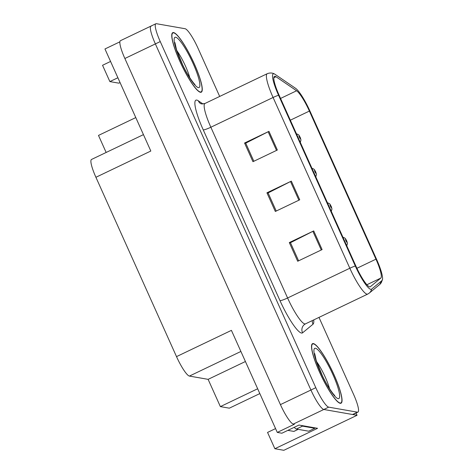 <?xml version="1.0" encoding="UTF-8"?>
<svg xmlns="http://www.w3.org/2000/svg" width="474" height="474" viewBox="0 0 474 474"><rect width="100%" height="100%" fill="white"/><g stroke="black" fill="none" stroke-linecap="round" stroke-linejoin="round"><path stroke-width="0.71" d="M257.666 388.769L220.369 406.609L208.116 379.348L189.416 376.078A20.631 3.762 -115.6 0 1 176.512 356.62L231.419 330.366L277.284 432.418L281.888 433.224L298.97 425.054L317.58 428.312L274.879 448.73L267.549 432.43L275.566 428.597M176.512 356.62L95.914 177.282L150.821 151.028L104.955 48.97L119.886 41.836M151.49 26.034A20.631 3.762 64.4 0 0 150.981 26.088L120.479 40.675A20.631 3.762 64.4 0 0 124.869 58.498L280.418 404.612A20.631 3.762 64.4 0 0 293.317 424.07L294.366 424.254L277.284 432.418M219.681 96.447L197.99 48.182A20.631 3.762 64.4 0 0 185.091 28.724L156.373 23.7A20.631 3.762 64.4 0 0 155.863 23.753L150.981 26.088A20.631 3.762 64.4 0 0 155.371 43.916L310.92 390.025A20.631 3.762 64.4 0 0 323.819 409.483L357.046 415.295L283.837 450.3L274.879 448.73M117.896 77.754L109.873 81.587L102.55 65.288L110.566 61.454M357.046 415.295L356.027 413.026M220.369 406.609L229.327 408.173L259.835 393.586M109.873 81.587L118.838 83.157L120.058 82.571M95.914 177.282A20.631 3.762 -115.6 0 1 91.523 159.454L143.45 134.628M208.116 379.348L245.419 361.514M106.146 152.462L98.491 135.416L135.789 117.582M340.208 403.309A33.014 6.014 64.4 0 0 341.025 403.226A33.014 6.014 64.4 0 0 333.121 372.771A33.014 6.014 64.4 0 0 313.361 343.573A33.014 6.014 64.4 0 0 312.544 343.656A33.014 6.014 64.4 0 0 320.448 374.11A33.014 6.014 64.4 0 0 340.208 403.309M200.431 92.3A33.014 6.014 64.4 0 0 201.249 92.211A33.014 6.014 64.4 0 0 193.345 61.762A33.014 6.014 64.4 0 0 173.585 32.558A33.014 6.014 64.4 0 0 172.767 32.647A33.014 6.014 64.4 0 0 180.671 63.095A33.014 6.014 64.4 0 0 200.431 92.3M369.667 286.859A22.011 4.011 -115.6 0 1 355.909 266.104L279.168 95.351A22.011 4.011 -115.6 0 1 274.487 76.338A22.011 4.011 -115.6 0 1 275.998 76.729L296.606 90.765A22.011 4.011 -115.6 0 1 309.398 111.07L375.959 259.177A22.011 4.011 -115.6 0 1 380.794 278.096L370.366 286.705A22.011 4.011 -115.6 0 1 370.212 286.8A22.011 4.011 -115.6 0 1 369.667 286.859M370.786 289.347A24.761 4.515 64.4 0 0 371.575 289.176L382.003 280.561A24.761 4.515 64.4 0 0 382.5 279.5A24.761 4.515 64.4 0 0 376.557 259.284L309.996 111.177A24.761 4.515 64.4 0 0 295.61 88.336L275.003 74.3A24.761 4.515 64.4 0 0 274.636 74.068A24.761 4.515 64.4 0 0 278.564 95.25L355.304 266.003A24.761 4.515 64.4 0 0 370.786 289.347M150.981 26.088A20.631 3.762 64.4 0 0 155.371 43.916L310.92 390.025A20.631 3.762 64.4 0 0 323.819 409.483L352.538 414.501A20.631 3.762 64.4 0 0 353.047 414.448L357.929 412.113A20.631 3.762 64.4 0 0 353.539 394.291L318.984 317.396M253.857 161.255L245.722 143.142L268.136 131.76A5.504 0.699 -24.2 0 1 268.959 131.351L244.56 143.018L252.95 161.687L277.349 150.021L268.959 131.351M245.757 143.231L244.56 143.018M298.602 260.819L290.467 242.706L312.881 231.324A5.504 0.699 -24.2 0 1 313.711 230.915L289.306 242.581L297.696 261.251L322.101 249.585L313.711 230.915M290.503 242.795L289.306 242.581M276.229 211.037L268.094 192.924L290.509 181.542A5.504 0.699 -24.2 0 1 291.338 181.133L266.933 192.799L275.323 211.469L299.728 199.803L291.338 181.133M268.13 193.013L266.933 192.799M155.863 23.753A20.631 3.762 64.4 0 0 160.253 41.582L315.803 387.691A20.631 3.762 64.4 0 0 328.701 407.148L357.42 412.173A20.631 3.762 64.4 0 0 357.929 412.113M300.166 137.501L300.149 137.383A1.718 0.314 64.4 0 0 299.106 135.825A1.718 0.314 64.4 0 0 299.426 137.318A1.718 0.314 64.4 0 0 300.504 138.935A1.718 0.314 64.4 0 0 300.208 137.513L300.083 138.005L299.509 136.761L300.149 137.383M300.208 137.513A3.437 0.581 -23.7 0 1 300.309 137.59L300.978 140.043L300.303 142.384M315.66 171.979L315.643 171.855A1.718 0.314 64.4 0 0 314.6 170.302A1.718 0.314 64.4 0 0 314.92 171.789A1.718 0.314 64.4 0 0 315.998 173.413A1.718 0.314 64.4 0 0 315.702 171.991L315.577 172.477L315.003 171.238L315.643 171.855M315.702 171.991A3.437 0.581 -23.7 0 1 315.803 172.062L316.472 174.515L315.797 176.861M331.154 206.451L331.136 206.326A1.718 0.314 64.4 0 0 330.094 204.774A1.718 0.314 64.4 0 0 330.414 206.267A1.718 0.314 64.4 0 0 331.492 207.885A1.718 0.314 64.4 0 0 331.196 206.463L331.071 206.954L330.491 205.71L331.136 206.326M331.196 206.463A3.437 0.581 -23.7 0 1 331.296 206.54L331.966 208.993L331.29 211.333M346.648 240.922L346.63 240.804A1.718 0.314 64.4 0 0 345.582 239.252A1.718 0.314 64.4 0 0 345.907 240.739A1.718 0.314 64.4 0 0 346.98 242.362A1.718 0.314 64.4 0 0 346.69 240.94L346.565 241.426L345.984 240.182L346.63 240.804M346.69 240.94A3.437 0.581 -23.7 0 1 346.784 241.011L347.46 243.464L346.784 245.81M301.417 425.486A13.758 2.506 64.4 0 0 302.483 426.132L314.813 428.289A13.758 2.506 -115.6 0 1 314.582 427.785M294.277 427.299A13.758 2.506 64.4 0 0 296.386 429.047L308.71 431.204L314.813 428.289M340.065 403.001A32.67 5.955 -115.6 0 1 320.513 374.105A32.67 5.955 -115.6 0 1 312.692 343.97A32.67 5.955 -115.6 0 1 313.498 343.881A32.67 5.955 -115.6 0 1 333.05 372.783A32.67 5.955 -115.6 0 1 340.877 402.912A32.67 5.955 -115.6 0 1 340.065 403.001M287.866 430.368L293.844 431.411A3.437 0.628 64.4 0 0 293.927 431.405A3.437 0.628 64.4 0 0 293.987 431.34M200.295 91.986A32.67 5.955 -115.6 0 1 180.736 63.089A32.67 5.955 -115.6 0 1 172.915 32.955A32.67 5.955 -115.6 0 1 173.727 32.872A32.67 5.955 -115.6 0 1 193.279 61.768A32.67 5.955 -115.6 0 1 201.1 91.903A32.67 5.955 -115.6 0 1 200.295 91.986M293.317 424.07L328.701 407.148M280.418 404.612L315.803 387.691M124.869 58.498L160.253 41.582M189.416 376.078L240.899 351.459M203.251 129.888A6.879 0.871 155.8 0 0 210.853 127.233L287.594 297.986A27.51 5.013 64.4 0 0 304.794 323.926A27.51 5.013 64.4 0 0 305.475 323.855L304.308 324.601A6.879 6.755 50.5 0 0 302.584 332.825A34.389 6.269 -115.6 0 1 279.992 300.64L203.251 129.888A34.389 6.269 -115.6 0 1 196.787 100.085A34.389 6.269 -115.6 0 1 198.304 100.79L203.02 104.002M204.999 103.462A27.51 5.013 64.4 0 0 210.853 127.233L273.083 97.478A27.51 5.013 -115.6 0 1 267.229 73.707L204.999 103.462L201.699 103.948L200.52 103.545A6.879 6.452 124.3 0 1 198.304 100.79M305.475 323.855L367.706 294.099A27.51 5.013 -115.6 0 1 367.024 294.17A27.51 5.013 -115.6 0 1 349.824 268.231A6.879 0.871 -24.2 0 1 355.304 266.003M367.706 294.099L369.264 293.104A6.879 6.755 -129.5 0 0 371.575 289.176M382.5 279.5L379.692 284.495A6.879 6.755 -129.5 0 0 382.003 280.561M278.564 95.25A6.879 0.871 155.8 0 0 273.083 97.478L349.824 268.231L287.594 297.986A6.879 0.871 155.8 0 1 279.992 300.64M313.735 319.909A34.389 6.269 -115.6 0 1 313.012 324.216L302.584 332.825M357.42 412.173L352.538 414.501M313.012 324.216A6.879 6.755 50.5 0 1 312.33 320.578M309.398 111.07L290.331 120.189M296.606 90.765L280.555 98.444M275.998 76.729L273.836 77.766M370.366 286.705L370.04 286.859M380.794 278.096L366.888 284.744M375.959 259.177L356.916 268.284M290.509 181.542L298.893 200.2M312.881 231.324L321.265 249.982M268.136 131.76L276.52 150.418M296.386 429.047L302.483 426.132M338.11 398.646A27.853 5.078 -115.6 0 1 320.697 372.374A27.853 5.078 -115.6 0 1 315.459 348.242A27.853 5.078 -115.6 0 1 332.872 374.507A27.853 5.078 -115.6 0 1 338.11 398.646M329.584 388.804A20.974 3.822 64.4 0 0 316.579 361.621M293.844 431.411L298.146 429.355M198.333 87.631A27.853 5.078 -115.6 0 1 180.92 61.365A27.853 5.078 -115.6 0 1 175.682 37.227A27.853 5.078 -115.6 0 1 193.096 63.492A27.853 5.078 -115.6 0 1 198.333 87.631M189.807 77.789A20.974 3.822 64.4 0 0 176.808 50.605M369.264 293.104L379.692 284.495M274.636 74.068C274.008 73.671 271.252 72.113 267.229 73.707M296.481 133.875L296.647 133.899C299.657 134.936 298.898 135.552 300.226 137.407M311.975 168.347L312.141 168.371C315.151 169.414 314.392 170.03 315.714 171.878M327.469 202.819L327.635 202.848C330.645 203.885 329.886 204.501 331.208 206.35M342.957 237.296L343.129 237.32C346.139 238.357 345.38 238.979 346.701 240.828M314.7 353.586L316.265 360.631L322.314 375.604C328.678 389.249 335.527 396.797 334.656 395.31M312.692 343.97L311.91 344.343M340.877 402.912L340.095 403.291M293.927 431.405L298.193 429.361M174.93 42.571L176.488 49.616L182.543 64.588C188.907 78.234 195.75 85.782 194.879 84.301M172.915 32.955L172.133 33.328M201.1 91.903L200.318 92.276"/></g></svg>
